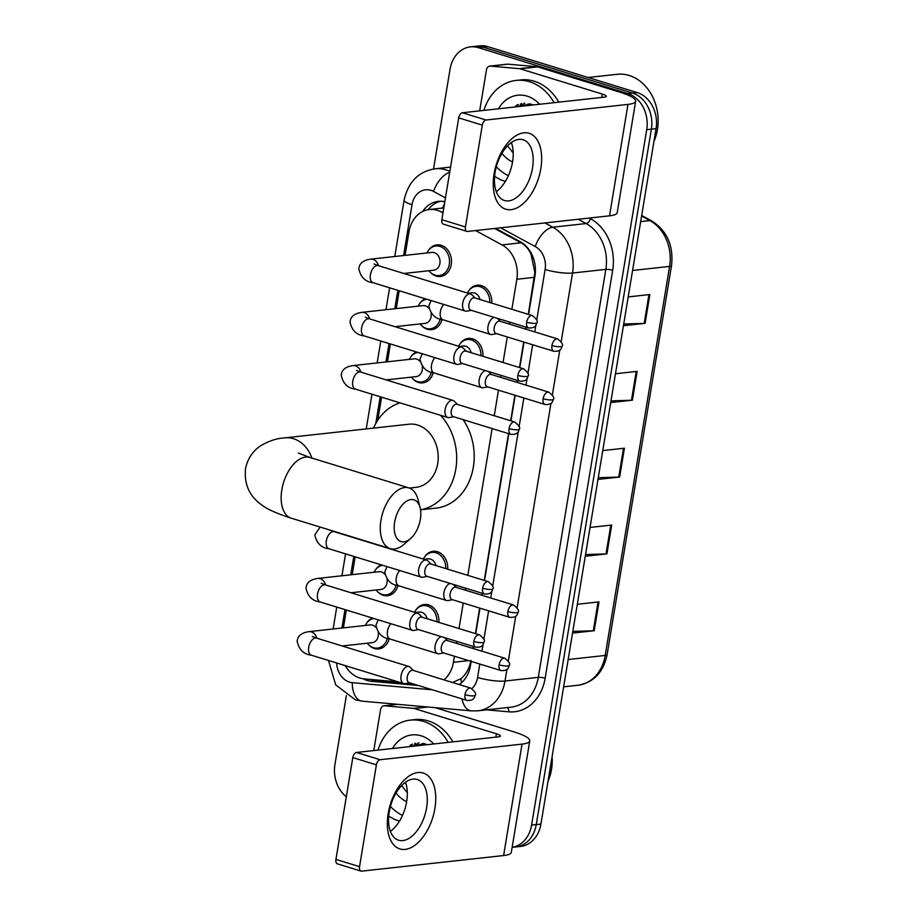<?xml version="1.0" encoding="UTF-8"?>
<svg xmlns="http://www.w3.org/2000/svg" width="917" height="917" viewBox="0 0 917 917"><rect width="100%" height="100%" fill="white"/><g stroke="black" fill="none" stroke-linecap="round" stroke-linejoin="round"><path stroke-width="1.38" d="M459.921 344.013A15.887 12.804 83.7 0 1 468.392 338.43A15.887 12.804 83.7 0 1 472.668 338.854A15.887 12.804 83.7 0 1 482.915 356.312M424.686 556.871A15.887 12.804 83.7 0 1 433.145 551.289A15.887 12.804 83.7 0 1 437.432 551.702A15.887 12.804 83.7 0 1 447.679 569.17M415.871 610.08A15.887 12.804 83.7 0 1 424.342 604.498A15.887 12.804 83.7 0 1 428.617 604.922A15.887 12.804 83.7 0 1 438.876 622.379M468.725 290.804A15.887 12.804 83.7 0 1 477.195 285.221A15.887 12.804 83.7 0 1 481.482 285.634A15.887 12.804 83.7 0 1 491.73 303.103M398.012 585.55A15.887 12.804 83.7 0 1 387.536 595.729A15.887 12.804 83.7 0 1 383.26 595.305A15.887 12.804 83.7 0 1 378.056 592.118M389.198 638.771A15.887 12.804 83.7 0 1 378.732 648.938A15.887 12.804 83.7 0 1 374.445 648.525A15.887 12.804 83.7 0 1 369.253 645.327M433.248 372.703A15.887 12.804 83.7 0 1 422.771 382.87A15.887 12.804 83.7 0 1 418.496 382.458A15.887 12.804 83.7 0 1 413.292 379.271M442.063 319.494A15.887 12.804 83.7 0 1 431.586 329.662A15.887 12.804 83.7 0 1 427.299 329.237A15.887 12.804 83.7 0 1 422.107 326.051M428.457 250.456A15.887 12.804 83.7 0 1 436.916 244.873A15.887 12.804 83.7 0 1 441.203 245.297A15.887 12.804 83.7 0 1 451.496 261.918A15.887 12.804 83.7 0 1 440.389 276.453A15.887 12.804 83.7 0 1 436.114 276.028A15.887 12.804 83.7 0 1 430.91 272.842M442.98 212.882L441.352 211.999A29.78 24.002 -96.3 0 0 437.317 210.302A29.78 24.002 -96.3 0 0 429.294 209.523A29.78 24.002 -96.3 0 0 408.959 231.863L405.062 255.373M528.272 314.336L534.852 272.487L531.092 254.445C528.88 249.241 525.521 245.366 521.016 242.81L494.572 228.471M472.966 648.434L473.287 646.462M475.419 633.613L479.648 608.074M481.78 595.225L482.101 593.253M484.233 580.404L508.534 433.615M510.654 420.765L514.884 395.216M517.016 382.366L517.337 380.395M519.469 367.557L523.699 342.007M525.819 329.157L526.152 327.186M452.482 682.489L460.85 678.763C464.827 675.542 467.842 670.957 469.871 665.008L470.994 660.355M511.869 309.293L516.833 279.272A29.78 24.002 -96.3 0 0 502.035 244.896L475.579 230.557M443.977 679.875A29.78 24.002 -96.3 0 0 453.434 662.292L454.431 656.24M456.563 643.39L456.884 641.419M459.016 628.569L463.245 603.019M465.366 590.181L465.698 588.21M467.819 575.36L492.12 428.571M494.252 415.722L498.481 390.172M500.602 377.323L500.934 375.351M503.055 362.502L507.284 336.963M509.416 324.114L509.737 322.142M345.216 665.604A29.78 24.002 -96.3 0 0 364.06 678.867L398.265 681.916M409.257 682.89L410.151 682.97M399.204 290.746L396.247 308.582M390.39 343.955L387.444 361.791M381.587 397.176L377.77 420.238M355.154 556.814L352.208 574.65M346.351 610.023L343.394 627.858M419.642 303.676A15.887 12.804 83.7 0 1 425.35 298.782M410.839 356.885A15.887 12.804 83.7 0 1 416.536 352.002M375.592 569.732A15.887 12.804 83.7 0 1 381.3 564.849M366.789 622.952A15.887 12.804 83.7 0 1 372.485 618.069M444.825 201.74A29.78 24.002 -96.3 0 0 438.303 201.362A29.78 24.002 -96.3 0 0 422.645 211.483M428.25 209.661A29.78 24.002 83.7 0 1 440.653 201.247M409.59 746.633A39.706 32.003 83.7 0 1 410.3 745.12A39.706 32.003 83.7 0 0 409.59 746.633M515.492 106.922A39.706 32.003 83.7 0 1 516.214 105.409A39.706 32.003 83.7 0 0 515.492 106.922M433.535 169.003L450.052 69.222A29.78 24.002 83.7 0 1 470.398 46.882A29.78 24.002 83.7 0 1 478.422 47.661L627.881 93.614A29.78 24.002 83.7 0 1 646.714 129.687L531.585 825.117A29.78 24.002 83.7 0 1 512.144 847.331M346.317 796.77A29.78 24.002 83.7 0 1 334.923 764.64L346.362 695.544M470.398 46.882L479.74 45.85A29.78 24.002 83.7 0 1 487.764 46.629L637.223 92.594L632.558 93.098A29.78 24.002 83.7 0 1 651.379 129.171L536.25 824.601A29.78 24.002 83.7 0 1 515.916 846.941A29.78 24.002 83.7 0 0 536.25 824.601L651.379 129.171A29.78 24.002 83.7 0 0 632.558 93.098L483.099 47.145L632.558 93.098L627.881 93.614M475.063 46.366A29.78 24.002 83.7 0 1 483.099 47.145A29.78 24.002 83.7 0 0 475.063 46.366M414.266 746.117A39.706 32.003 83.7 0 1 415.71 743.217A39.706 32.003 83.7 0 0 414.266 746.117M520.168 106.406A39.706 32.003 83.7 0 1 521.613 103.506A39.706 32.003 83.7 0 0 520.168 106.406M528.593 314.439L534.943 276.051A29.78 24.002 -96.3 0 0 520.145 241.675L495.581 228.356M459.188 684.552A29.78 24.002 -96.3 0 0 470.455 665.582L471.155 661.386M473.287 648.537L473.608 646.565M475.74 633.716L479.969 608.166M482.09 595.316L482.422 593.345M484.543 580.507L508.843 433.707M510.975 420.857L515.205 395.319M517.326 382.469L517.658 380.498M519.779 367.648L524.008 342.098M526.14 329.26L526.461 327.277M363.075 678.752A29.78 24.002 -96.3 0 0 371.316 681.297L418.312 685.48M402.173 683.119L375.981 680.781A29.78 24.002 83.7 0 1 370.273 679.417M414.06 684.174L406.162 683.474M517.669 104.71A39.706 32.003 -96.3 0 0 516.661 106.796M411.767 744.421A39.706 32.003 -96.3 0 0 410.759 746.507M637.223 92.594A29.78 24.002 83.7 0 1 656.056 128.667L540.927 824.085A29.78 24.002 83.7 0 1 520.581 846.425L512.133 847.354M572.827 631.377L593.299 630.77A7.944 1.547 9.4 0 0 594.205 630.713L572.552 633.097M577.32 604.28L598.984 601.896L594.205 630.713M610.997 400.855L631.469 400.248A7.944 1.547 9.4 0 0 632.375 400.179L610.711 402.563M615.479 373.746L637.143 371.362L632.375 400.179M623.709 324.01L644.192 323.403A7.944 1.547 9.4 0 0 645.098 323.346L623.434 325.718M628.202 296.913L649.866 294.529L645.098 323.346M585.55 554.544L606.022 553.925A7.944 1.547 9.4 0 0 606.928 553.868L585.264 556.252M590.044 527.435L611.696 525.051L606.928 553.868M598.274 477.7L618.746 477.081A7.944 1.547 9.4 0 0 619.651 477.023L597.987 479.408M602.756 450.591L624.42 448.207L619.651 477.023M494.08 173.829A39.706 22.203 -72.9 0 1 523.813 132.839A39.706 22.203 -72.9 0 1 540.812 168.682A39.706 22.203 -72.9 0 1 511.09 209.672A39.706 22.203 -72.9 0 1 494.08 173.829M532.502 168.086A31.763 17.755 107.1 0 0 523.149 139.774A31.763 17.755 107.1 0 0 495.123 172.19A31.763 17.755 107.1 0 0 504.476 200.502A31.763 17.755 107.1 0 0 532.502 168.086M511.388 142.513A31.763 17.755 -72.9 0 1 512.546 161.942A31.763 17.755 -72.9 0 1 496.28 191.619M479.683 110.865L486.48 69.818A4.963 4 -96.3 0 1 489.873 66.093L507.399 64.167A4.963 4 83.7 0 1 508.041 64.167L536.904 66.735A4.963 4 83.7 0 1 537.603 66.872L619.858 92.159A39.706 7.726 -170.6 0 1 635.664 101.214A39.706 7.726 -170.6 0 1 627.962 104.4L486.021 120.012A4.963 2.774 107.1 0 0 482.308 125.136L458.706 117.88A4.963 2.774 -72.9 0 1 462.42 112.757L604.36 97.145A9.927 1.937 9.4 0 0 606.286 96.354A9.927 1.937 9.4 0 0 602.331 94.084L520.077 68.798A4.963 4 -96.3 0 0 519.389 68.66L490.515 66.093A4.963 4 -96.3 0 0 489.873 66.093M635.664 101.214L617.221 212.641A39.706 7.726 -170.6 0 1 609.507 215.827L467.567 231.439A4.963 2.774 107.1 0 1 466.913 231.382A4.963 2.774 107.1 0 1 465.446 226.958L482.308 125.136M466.913 231.382L443.312 224.126A4.963 2.774 -72.9 0 1 441.845 219.702L458.706 117.88M494.595 176.477L500.969 179.938A4.963 4 -96.3 0 0 501.633 180.213L505.405 181.371M588.129 77.498L617.152 74.3A44.669 36.004 83.7 0 1 629.2 75.481A44.669 36.004 83.7 0 1 653.936 141.424M508.385 175.709A49.633 39.993 83.7 0 1 496.315 166.722M483.935 110.395A49.633 39.993 83.7 0 1 516.145 80.421A49.633 39.993 83.7 0 1 529.522 81.728A49.633 39.993 83.7 0 1 554.097 102.681M516.145 80.421L520.822 79.905A49.633 39.993 83.7 0 1 534.198 81.212A49.633 39.993 83.7 0 1 558.774 102.165M532.926 105.008L530.977 104.217L513.531 107.14M498.412 108.802A34.743 28.003 83.7 0 1 527.137 96.136A34.743 28.003 83.7 0 1 539.62 104.274M529.888 103.885L520.982 106.315M528.605 104.034L522.449 106.154M530.278 103.999L527.871 104.091M531.058 104.251L528.284 105.512M530.576 104.091L526.828 105.673M512.534 162.011A34.743 28.003 83.7 0 1 501.92 153.345M507.56 145.826L513.211 153.047M528.467 104.057L527.172 105.489M524.192 103.208L521.326 106.131M517.199 104.916L515.354 106.934M511.056 142.754L512.202 145.127M529.166 103.999L528.307 104.928M524.845 103.197L522.472 105.57M518.357 104.423L516.076 106.853M394.642 522.117A21.836 12.208 107.1 0 0 410.633 538.531A21.836 12.208 107.1 0 0 420.353 519.286A21.836 12.208 107.1 0 0 420.112 507.709A21.836 12.208 107.1 0 0 407.079 500.9A21.836 12.208 107.1 0 0 394.642 522.117M410.633 538.531L404.179 544.217A31.763 17.755 -72.9 0 1 390.298 548.641A31.763 17.755 -72.9 0 1 380.945 520.34A31.763 17.755 -72.9 0 1 408.971 487.924A31.763 17.755 -72.9 0 1 417.969 499.375L420.112 507.709M409.429 488.073L416.02 487.351A31.763 25.596 -96.3 0 0 438.211 458.282A31.763 25.596 -96.3 0 0 417.636 425.041A31.763 25.596 -96.3 0 0 409.074 424.204L284.889 437.868C276.67 438.303 268.452 441.031 260.222 446.063C252.324 451.531 247.407 459.188 245.469 469.034C244.14 484.508 249.573 496.487 261.758 504.946C266.881 509.073 276.693 513.486 291.182 518.162L390.298 548.641M373.506 428.113A54.596 43.993 83.7 0 1 400.064 402.85M440.504 415.286A54.596 43.993 83.7 0 1 455.291 471.831A54.596 43.993 83.7 0 1 420.525 509.76M463.074 419.631A54.596 43.993 83.7 0 1 471.464 475.144A54.596 43.993 83.7 0 1 436.045 508.11L420.536 509.818M374.056 263.97L378.274 265.621A8.929 4.998 107.1 0 0 370.399 274.733A8.929 4.998 107.1 0 0 370.319 275.283A8.929 4.998 107.1 0 0 373.024 282.7C365.356 281.828 360.633 277.186 358.856 268.784C359.269 263.454 363.189 260.245 370.628 259.156L431.838 252.427A8.929 7.198 83.7 0 1 434.245 252.656A8.929 7.198 83.7 0 1 440.034 262.01A8.929 7.198 83.7 0 1 433.798 270.183L403.835 273.484M426.967 252.954A14.89 12.001 83.7 0 1 435.862 245.985A14.89 12.001 83.7 0 1 439.873 246.386A14.89 12.001 83.7 0 1 449.525 261.964A14.89 12.001 83.7 0 1 439.117 275.593A14.89 12.001 83.7 0 1 435.105 275.192A14.89 12.001 83.7 0 1 428.927 270.721M475.109 297.991L471.865 294.77A8.929 4.998 107.1 0 0 470.627 294.013A8.929 4.998 107.1 0 0 469.435 293.91A8.929 4.998 107.1 0 0 462.741 303.137A8.929 4.998 107.1 0 0 465.377 311.092A8.929 4.998 107.1 0 0 466.57 311.195A8.929 4.998 107.1 0 0 466.822 311.161A8.929 4.998 107.1 0 0 467.074 311.104M526.667 322.176A6.453 3.611 107.1 0 1 532.353 315.597L474.616 297.842A6.453 3.611 107.1 0 0 473.757 297.761A6.453 3.611 107.1 0 0 468.931 304.421A6.453 3.611 107.1 0 0 470.822 310.175L528.559 327.931C536.044 328.366 536.101 324.778 536.823 322.818A6.453 1.261 9.4 0 1 535.574 323.334A6.453 1.261 -170.6 0 1 526.667 322.176A6.453 3.611 107.1 0 0 528.559 327.931M365.241 317.19L369.471 318.829A8.929 4.998 107.1 0 0 361.585 327.954A8.929 4.998 107.1 0 0 361.504 328.492A8.929 4.998 107.1 0 0 364.221 335.909C356.541 335.037 351.819 330.407 350.042 322.005C350.466 316.663 354.386 313.454 361.814 312.365L423.035 305.636A8.929 7.198 83.7 0 1 425.442 305.877A8.929 7.198 83.7 0 1 428.847 308.192M440.229 318.864A14.89 12.001 83.7 0 1 430.314 328.802A14.89 12.001 83.7 0 1 426.29 328.412A14.89 12.001 83.7 0 1 420.112 323.93M418.163 306.175A14.89 12.001 83.7 0 1 426.806 299.229M466.306 351.2L463.051 347.99A8.929 4.998 107.1 0 0 461.824 347.234A8.929 4.998 107.1 0 0 460.621 347.119A8.929 4.998 107.1 0 0 453.938 356.346A8.929 4.998 107.1 0 0 456.563 364.313A8.929 4.998 107.1 0 0 457.766 364.416A8.929 4.998 107.1 0 0 458.019 364.381A8.929 4.998 107.1 0 0 458.271 364.324M517.853 375.397A6.453 3.611 107.1 0 1 523.55 368.806L465.813 351.051A6.453 3.611 107.1 0 0 464.942 350.982A6.453 3.611 107.1 0 0 460.116 357.641A6.453 3.611 107.1 0 0 462.019 363.384L519.756 381.14C527.229 381.587 527.286 377.987 528.02 376.027A6.453 1.261 9.4 0 1 526.759 376.543A6.453 1.261 -170.6 0 1 517.853 375.397A6.453 3.611 107.1 0 0 519.756 381.14M431.105 313.259A8.929 7.198 83.7 0 1 424.984 323.392L395.021 326.693M356.438 370.399L360.656 372.05A8.929 4.998 107.1 0 0 352.781 381.163A8.929 4.998 107.1 0 0 352.701 381.701A8.929 4.998 107.1 0 0 355.406 389.129C347.738 388.246 343.015 383.615 341.239 375.213C341.651 369.883 345.571 366.674 353.011 365.585L414.22 358.845A8.929 7.198 83.7 0 1 416.627 359.086A8.929 7.198 83.7 0 1 420.043 361.401M431.414 372.073A14.89 12.001 83.7 0 1 421.499 382.011A14.89 12.001 83.7 0 1 417.487 381.621A14.89 12.001 83.7 0 1 411.309 377.151M409.349 359.384A14.89 12.001 83.7 0 1 417.992 352.449M457.491 404.42L454.247 401.199A8.929 4.998 107.1 0 0 453.009 400.442A8.929 4.998 107.1 0 0 451.817 400.339A8.929 4.998 107.1 0 0 445.123 409.555A8.929 4.998 107.1 0 0 447.76 417.522A8.929 4.998 107.1 0 0 448.952 417.625A8.929 4.998 107.1 0 0 449.204 417.59A8.929 4.998 107.1 0 0 449.456 417.533M509.05 428.606A6.453 3.611 107.1 0 1 514.735 422.015L456.998 404.271A6.453 3.611 107.1 0 0 456.139 404.191A6.453 3.611 107.1 0 0 451.302 410.85A6.453 3.611 107.1 0 0 453.204 416.605L510.941 434.349C518.426 434.796 518.483 431.208 519.205 429.236A6.453 1.261 9.4 0 1 517.956 429.764A6.453 1.261 -170.6 0 1 509.05 428.606A6.453 3.611 107.1 0 0 510.941 434.349M422.29 366.479A8.929 7.198 83.7 0 1 416.169 376.612L386.217 379.902M431.07 564.058L427.815 560.837A8.929 4.998 107.1 0 0 426.577 560.081A8.929 4.998 107.1 0 0 425.385 559.978A8.929 4.998 107.1 0 0 418.702 569.205A8.929 4.998 107.1 0 0 421.327 577.16A8.929 4.998 107.1 0 0 422.519 577.263A8.929 4.998 107.1 0 0 422.771 577.229A8.929 4.998 107.1 0 0 423.024 577.171M482.617 588.244A6.453 3.611 107.1 0 1 488.314 581.665L430.566 563.909A6.453 3.611 107.1 0 0 429.706 563.829A6.453 3.611 107.1 0 0 424.88 570.489A6.453 3.611 107.1 0 0 426.783 576.243L484.52 593.998C491.993 594.434 492.051 590.846 492.784 588.886A6.453 1.261 9.4 0 1 491.523 589.402A6.453 1.261 -170.6 0 1 482.617 588.244A6.453 3.611 107.1 0 0 484.52 593.998M321.202 583.258L325.42 584.897A8.929 4.998 107.1 0 0 317.534 594.021A8.929 4.998 107.1 0 0 317.465 594.56A8.929 4.998 107.1 0 0 320.171 601.976C312.502 601.105 307.768 596.463 306.003 588.072C306.416 582.731 310.336 579.521 317.763 578.432L378.985 571.704A8.929 7.198 83.7 0 1 381.392 571.933A8.929 7.198 83.7 0 1 384.796 574.26M396.178 584.931A14.89 12.001 83.7 0 1 386.263 594.869A14.89 12.001 83.7 0 1 382.251 594.48A14.89 12.001 83.7 0 1 376.073 589.998M374.113 572.242A14.89 12.001 83.7 0 1 382.756 565.296M422.256 617.267L419.012 614.058A8.929 4.998 107.1 0 0 417.774 613.301A8.929 4.998 107.1 0 0 416.582 613.186A8.929 4.998 107.1 0 0 409.888 622.414A8.929 4.998 107.1 0 0 412.524 630.369A8.929 4.998 107.1 0 0 413.716 630.483A8.929 4.998 107.1 0 0 413.968 630.438A8.929 4.998 107.1 0 0 414.22 630.392M473.802 641.453A6.453 3.611 107.1 0 1 479.499 634.873L421.763 617.118A6.453 3.611 107.1 0 0 420.903 617.038A6.453 3.611 107.1 0 0 416.066 623.709A6.453 3.611 107.1 0 0 417.969 629.452L475.705 647.207C483.179 647.654 483.236 644.055 483.97 642.095A6.453 1.261 9.4 0 1 482.72 642.611A6.453 1.261 -170.6 0 1 473.802 641.453A6.453 3.611 107.1 0 0 475.705 647.207M387.054 579.326A8.929 7.198 83.7 0 1 380.933 589.459L350.982 592.76M312.388 636.467L316.617 638.117A8.929 4.998 107.1 0 0 308.731 647.23A8.929 4.998 107.1 0 0 308.651 647.769A8.929 4.998 107.1 0 0 311.356 655.197C303.687 654.314 298.965 649.683 297.188 641.281C297.601 635.951 301.533 632.741 308.96 631.653L370.17 624.913A8.929 7.198 83.7 0 1 372.577 625.153A8.929 7.198 83.7 0 1 375.993 627.469M387.375 638.14A14.89 12.001 83.7 0 1 377.449 648.078A14.89 12.001 83.7 0 1 373.437 647.689A14.89 12.001 83.7 0 1 367.258 643.207M365.31 625.451A14.89 12.001 83.7 0 1 373.953 618.517M413.452 670.487L410.197 667.267A8.929 4.998 107.1 0 0 408.959 666.51A8.929 4.998 107.1 0 0 407.767 666.407A8.929 4.998 107.1 0 0 401.084 675.623A8.929 4.998 107.1 0 0 403.709 683.589A8.929 4.998 107.1 0 0 404.901 683.692A8.929 4.998 107.1 0 0 405.154 683.658A8.929 4.998 107.1 0 0 405.406 683.601M464.999 694.673A6.453 3.611 107.1 0 1 470.696 688.082L412.948 670.327A6.453 3.611 107.1 0 0 412.088 670.258A6.453 3.611 107.1 0 0 407.263 676.918A6.453 3.611 107.1 0 0 409.165 682.672L466.902 700.416C474.376 700.863 474.433 697.275 475.155 695.304A6.453 1.261 9.4 0 1 473.906 695.831A6.453 1.261 -170.6 0 1 464.999 694.673A6.453 3.611 107.1 0 0 466.902 700.416M378.251 632.535A8.929 7.198 83.7 0 1 372.13 642.679L342.167 645.969M468.037 293.222L472.117 292.764A8.929 7.198 83.7 0 1 474.525 293.004A8.929 7.198 83.7 0 1 480.015 299.504M494.171 317.351A8.929 4.998 107.1 0 0 488.119 325.879A8.929 4.998 107.1 0 0 490.641 334.441A8.929 4.998 107.1 0 0 491.844 334.545A8.929 4.998 107.1 0 0 492.097 334.51A8.929 4.998 107.1 0 0 492.349 334.453M467.383 293.016A14.89 12.001 83.7 0 1 476.141 286.333A14.89 12.001 83.7 0 1 480.153 286.723A14.89 12.001 83.7 0 1 489.793 302.507M551.931 345.526A6.453 3.611 107.1 0 1 557.628 338.935L499.891 321.179A6.453 3.611 107.1 0 0 499.02 321.11A6.453 3.611 107.1 0 0 494.194 327.77A6.453 3.611 107.1 0 0 496.097 333.513L553.834 351.268C561.307 351.715 561.364 348.116 562.098 346.156A6.453 1.261 9.4 0 1 560.837 346.672A6.453 1.261 -170.6 0 1 551.931 345.526A6.453 3.611 107.1 0 0 553.834 351.268M459.222 346.431L463.303 345.984A8.929 7.198 83.7 0 1 465.71 346.213A8.929 7.198 83.7 0 1 471.2 352.713M485.368 370.571A8.929 4.998 107.1 0 0 479.316 379.088A8.929 4.998 107.1 0 0 481.838 387.65A8.929 4.998 107.1 0 0 483.03 387.753A8.929 4.998 107.1 0 0 483.282 387.719A8.929 4.998 107.1 0 0 483.534 387.662M458.569 346.236A14.89 12.001 83.7 0 1 467.326 339.554A14.89 12.001 83.7 0 1 471.338 339.943A14.89 12.001 83.7 0 1 480.978 355.716M543.128 398.735A6.453 3.611 107.1 0 1 548.813 392.155L491.076 374.4A6.453 3.611 107.1 0 0 490.217 374.319A6.453 3.611 107.1 0 0 485.38 380.979A6.453 3.611 107.1 0 0 487.282 386.733L545.019 404.489C552.504 404.924 552.561 401.337 553.283 399.365A6.453 1.261 9.4 0 1 552.034 399.892A6.453 1.261 -170.6 0 1 543.128 398.735A6.453 3.611 107.1 0 0 545.019 404.489M423.986 559.29L428.067 558.831A8.929 7.198 83.7 0 1 430.474 559.072A8.929 7.198 83.7 0 1 435.965 565.56M450.132 583.418A8.929 4.998 107.1 0 0 444.08 591.946A8.929 4.998 107.1 0 0 446.602 600.509A8.929 4.998 107.1 0 0 447.794 600.612A8.929 4.998 107.1 0 0 448.046 600.566A8.929 4.998 107.1 0 0 448.298 600.52M423.333 559.083A14.89 12.001 83.7 0 1 432.09 552.401A14.89 12.001 83.7 0 1 436.102 552.791A14.89 12.001 83.7 0 1 445.742 568.574M507.88 611.582A6.453 3.611 107.1 0 1 513.577 605.002L455.841 587.247A6.453 3.611 107.1 0 0 454.981 587.178A6.453 3.611 107.1 0 0 450.144 593.838A6.453 3.611 107.1 0 0 452.047 599.58L509.783 617.336C517.257 617.783 517.314 614.184 518.048 612.224A6.453 1.261 9.4 0 1 516.798 612.739A6.453 1.261 -170.6 0 1 507.88 611.582A6.453 3.611 107.1 0 0 509.783 617.336M415.172 612.499L419.264 612.052A8.929 7.198 83.7 0 1 421.671 612.281A8.929 7.198 83.7 0 1 427.15 618.78M441.318 636.627A8.929 4.998 107.1 0 0 435.266 645.155A8.929 4.998 107.1 0 0 437.787 653.718A8.929 4.998 107.1 0 0 438.979 653.821A8.929 4.998 107.1 0 0 439.232 653.787A8.929 4.998 107.1 0 0 439.484 653.729M414.53 612.304A14.89 12.001 83.7 0 1 423.276 605.61A14.89 12.001 83.7 0 1 427.299 606.011A14.89 12.001 83.7 0 1 436.939 621.783M499.077 664.802A6.453 3.611 107.1 0 1 504.763 658.211L447.026 640.467A6.453 3.611 107.1 0 0 446.166 640.387A6.453 3.611 107.1 0 0 441.341 647.047A6.453 3.611 107.1 0 0 443.232 652.801L500.98 670.545C508.454 670.992 508.511 667.404 509.233 665.433A6.453 1.261 9.4 0 1 507.984 665.96A6.453 1.261 -170.6 0 1 499.077 664.802A6.453 3.611 107.1 0 0 500.98 670.545M388.178 813.539A39.706 22.203 -72.9 0 1 417.911 772.55A39.706 22.203 -72.9 0 1 434.91 808.393A39.706 22.203 -72.9 0 1 405.188 849.394A39.706 22.203 -72.9 0 1 388.178 813.539M426.6 807.797A31.763 17.755 107.1 0 0 417.246 779.496A31.763 17.755 107.1 0 0 389.221 811.912A31.763 17.755 107.1 0 0 398.574 840.213A31.763 17.755 107.1 0 0 426.6 807.797M405.474 782.224A31.763 17.755 -72.9 0 1 406.644 801.653A31.763 17.755 -72.9 0 1 390.378 831.341M373.781 750.576L380.578 709.529A4.963 4 -96.3 0 1 383.971 705.803L397.588 704.313M435.208 707.66L513.956 731.869A39.706 7.726 -170.6 0 1 529.762 740.925A39.706 7.726 -170.6 0 1 522.048 744.111L380.119 759.723A4.963 2.774 107.1 0 0 376.394 764.858L352.804 757.591A4.963 2.774 -72.9 0 1 356.518 752.467L498.458 736.855A9.927 1.937 9.4 0 0 500.384 736.064A9.927 1.937 9.4 0 0 496.429 733.795L414.175 708.509A4.963 4 -96.3 0 0 413.487 708.371L384.613 705.803A4.963 4 -96.3 0 0 383.971 705.803M529.762 740.925L511.308 852.351A39.706 7.726 -170.6 0 1 503.605 855.538L361.665 871.15A4.963 2.774 107.1 0 1 361 871.093A4.963 2.774 107.1 0 1 359.544 866.668L376.394 764.858M361 871.093L337.41 863.837A4.963 2.774 -72.9 0 1 335.943 859.412L352.804 757.591M388.693 816.199L395.055 819.649A4.963 4 -96.3 0 0 395.731 819.924L399.503 821.082M402.483 815.419A49.633 39.993 83.7 0 1 390.413 806.433M378.033 750.106A49.633 39.993 83.7 0 1 410.243 720.132A49.633 39.993 83.7 0 1 423.62 721.438A49.633 39.993 83.7 0 1 448.195 742.392M410.243 720.132L414.92 719.616A49.633 39.993 83.7 0 1 428.296 720.922A49.633 39.993 83.7 0 1 452.872 741.876M427.024 744.719L425.064 743.928L407.629 746.851M392.51 748.513A34.743 28.003 83.7 0 1 421.235 735.847A34.743 28.003 83.7 0 1 433.718 743.985M423.986 743.595L415.08 746.025M422.703 743.744L416.547 745.865M424.376 743.71L421.969 743.802M425.156 743.962L422.382 745.223M424.674 743.802L420.926 745.383M406.632 801.722A34.743 28.003 83.7 0 1 396.006 793.056M401.657 785.548L407.308 792.758M552.103 756.559A44.669 36.004 83.7 0 1 548.034 781.146M422.978 743.343L421.27 745.2M418.29 742.93L415.424 745.842M411.297 744.627L409.452 746.656M405.154 782.465L406.288 784.837M423.264 743.71L422.405 744.638M418.943 742.908L416.57 745.28M412.455 744.134L410.174 746.576M443.152 211.804L441.352 211.999M531.092 254.445A29.78 15.394 -61.5 0 1 531.47 253.665M470.524 665.203A29.78 5.8 -170.6 0 1 469.871 665.008M442.498 208.067A29.78 15.394 -61.5 0 1 444.436 204.055M461.515 682.741A29.78 17.4 -84.9 0 1 460.85 678.763M521.016 242.81L502.035 244.896M534.405 277.335L516.833 279.272M468.656 660.607L453.434 662.292M445.456 197.889L433.603 191.47A19.853 16.002 -96.3 0 0 430.921 190.335A19.853 16.002 -96.3 0 0 412.008 204.709L403.595 255.534M412.008 204.709A19.853 3.863 9.4 0 1 404.11 200.181C408.237 181.887 418.565 171.433 435.082 168.797A39.706 32.003 83.7 0 1 445.788 169.84A39.706 32.003 83.7 0 1 449.834 171.433M336.654 662.968A19.853 16.002 -96.3 0 0 349.515 682.122A19.853 16.002 -96.3 0 0 352.288 682.672L432.354 689.802M328.469 660.446L335.714 684.884L355.36 699.82L362.215 701.161A19.853 11.6 -84.9 0 1 352.288 682.672M589.276 218.051L590.491 218.705A44.669 36.004 83.7 0 1 612.694 270.263L545.145 678.248A44.669 36.004 83.7 0 1 508.855 711.821L486.663 709.85M646.714 129.687L656.056 128.667M478.422 47.661L487.764 46.629M531.585 825.117L540.927 824.085M544.916 222.934L552.802 227.21L586.101 223.542L578.203 219.266M536.732 320.228L545.122 269.483A19.853 16.002 -96.3 0 0 535.264 246.57A19.853 10.259 -61.5 0 1 552.802 227.21A39.706 32.003 83.7 0 1 572.54 273.037L605.839 269.38A39.706 32.003 -96.3 0 0 586.101 223.542A4.963 2.568 118.5 0 0 590.491 218.705M506.929 669.399L505.003 681.022L538.29 677.354L605.839 269.38A4.963 0.963 -170.6 0 1 612.694 270.263M471.934 688.621A19.853 16.002 -96.3 0 0 477.585 677.468A19.853 3.863 9.4 0 0 505.003 681.022A39.706 32.003 83.7 0 1 477.883 710.813L511.17 707.145A39.706 32.003 -96.3 0 0 538.29 677.354A4.963 0.963 -170.6 0 1 545.145 678.248M545.122 269.483A19.853 3.863 9.4 0 0 572.54 273.037L561.181 341.651M559.783 350.122L552.378 394.872M550.968 403.331L517.131 607.719M515.732 616.19L508.327 660.939M535.264 246.57L500.636 227.806M397.84 290.322L394.791 308.742M389.026 343.543L385.977 361.951M380.223 396.752L375.787 423.505M353.79 556.39L350.741 574.81M344.987 609.61L341.938 628.019M477.585 677.468L479.809 664.046M481.941 651.196L483.041 644.513M483.867 639.504L488.623 610.825M490.744 597.987L491.856 591.293M492.681 586.295L518.277 431.655M519.114 426.657L523.859 397.978M525.98 385.129L527.092 378.446M527.917 373.437L532.662 344.758M534.794 331.92L535.895 325.226M508.855 711.821A4.963 2.9 95.1 0 0 507.319 707.569M362.215 701.161L471.372 710.881A19.853 11.6 -84.9 0 1 461.996 698.914M433.603 191.47A19.853 10.259 -61.5 0 1 449.674 172.396M375.981 680.781L371.316 681.297M632.581 270.481L669.605 266.411A9.927 1.937 9.4 0 0 671.531 265.609L607.123 654.646A9.927 1.937 -170.6 0 1 605.197 655.449L669.605 266.411A39.706 32.003 -96.3 0 0 649.866 220.573A9.927 5.135 -61.5 0 1 651.666 220.882C667.095 230.775 673.708 245.687 671.531 265.609M607.123 654.646C603.409 672.276 593.735 682.466 578.077 685.24A39.706 32.003 -96.3 0 0 605.197 655.449L568.173 659.518M640.674 221.582L649.866 220.573L641.579 216.08M618.746 477.081L623.514 448.31M631.469 400.248L636.226 371.465M644.192 323.403L648.949 294.621M606.022 553.925L610.791 525.154M593.299 630.77L598.067 601.999M609.507 215.827L627.962 104.4M441.845 219.702L465.446 226.958M601.781 97.431L602.331 94.084M537.603 66.872L520.077 68.798M462.42 112.757L486.021 120.012M519.389 68.66L536.904 66.735M508.041 64.167L490.515 66.093M519.584 106.475A39.706 32.003 83.7 0 1 520.994 103.632M311.872 458.064A31.763 25.596 -96.3 0 0 293.451 438.693A31.763 25.596 -96.3 0 0 284.889 437.868M298.357 453.044L309.854 457.445A31.763 17.755 107.1 0 0 281.828 489.861A31.763 17.755 107.1 0 0 291.182 518.162M370.628 259.156A8.929 7.198 83.7 0 1 373.036 259.396A8.929 7.198 83.7 0 1 378.469 265.678M361.814 312.365A8.929 7.198 83.7 0 1 364.221 312.605A8.929 7.198 83.7 0 1 369.666 318.898M353.011 365.585A8.929 7.198 83.7 0 1 355.418 365.814A8.929 7.198 83.7 0 1 360.851 372.107M330.005 530.037L334.235 531.688A8.929 4.998 107.1 0 0 326.349 540.801A8.929 4.998 107.1 0 0 326.269 541.351A8.929 4.998 107.1 0 0 328.985 548.767L421.327 577.16M317.763 578.432A8.929 7.198 83.7 0 1 320.182 578.673A8.929 7.198 83.7 0 1 325.615 584.954M308.96 631.653A8.929 7.198 83.7 0 1 311.367 631.882A8.929 7.198 83.7 0 1 316.801 638.175M443.794 304.455A8.929 4.998 107.1 0 0 440.263 312.365A8.929 4.998 107.1 0 0 442.98 319.781C435.3 318.91 430.577 314.267 428.801 305.865L431.07 300.547M434.979 357.664A8.929 4.998 107.1 0 0 431.46 365.574A8.929 4.998 107.1 0 0 434.165 372.99C426.497 372.119 421.763 367.488 419.997 359.086L422.256 353.756M399.743 570.523A8.929 4.998 107.1 0 0 396.213 578.432A8.929 4.998 107.1 0 0 398.929 585.848C391.25 584.977 386.527 580.335 384.75 571.933L387.02 566.614M390.929 623.732A8.929 4.998 107.1 0 0 387.41 631.641A8.929 4.998 107.1 0 0 390.115 639.057C382.446 638.186 377.724 633.544 375.947 625.153L378.205 619.823M503.605 855.538L522.048 744.111M335.943 859.412L359.544 866.668M495.879 737.142L496.429 733.795M427.849 707.007L414.175 708.509M356.518 752.467L380.119 759.723M413.487 708.371L426.772 706.904M397.909 704.336L384.613 705.803M413.682 746.186A39.706 32.003 83.7 0 1 415.092 743.343M443.794 207.918L429.294 209.523M435.082 168.797L450.556 167.089M471.372 710.881L477.883 710.813M404.11 200.181L394.78 256.496M389.599 287.8L385.977 309.717M380.796 341.009L377.162 362.926M371.981 394.218L366.238 428.915M345.56 553.857L341.926 575.784M336.745 607.077L333.123 628.993M641.682 215.472L651.666 220.882M578.077 685.24L563.646 686.822M309.854 457.445L408.971 487.924M532.353 315.597C536.754 319.162 538.245 321.569 536.823 322.818M435.862 245.985L441.455 245.378M373.024 282.7L465.377 311.092M471.315 310.324L466.822 311.161M439.117 275.593L444.711 274.974M378.274 265.621L470.627 294.013M523.55 368.806C527.94 372.371 529.43 374.778 528.02 376.027M364.221 335.909L456.563 364.313M462.512 363.533L458.019 364.381M430.314 328.802L435.907 328.183M369.471 318.829L461.824 347.234M514.735 422.015C519.125 425.591 520.615 427.998 519.205 429.236M355.406 389.129L447.76 417.522M453.697 416.754L449.204 417.59M421.499 382.011L427.093 381.403M360.656 372.05L453.009 400.442M488.314 581.665C492.704 585.229 494.194 587.637 492.784 588.886M328.985 548.767C321.305 547.896 316.583 543.254 314.806 534.852L320.113 527.057M427.276 576.392L422.771 577.229M360.473 539.471L359.785 539.54M334.235 531.688L426.577 560.081M479.499 634.873C483.889 638.438 485.38 640.845 483.97 642.095M320.171 601.976L412.524 630.369M418.461 629.601L413.968 630.438M386.263 594.869L391.857 594.25M325.42 584.897L417.774 613.301M470.696 688.082C475.086 691.647 476.576 694.054 475.155 695.304M311.356 655.197L403.709 683.589M409.658 682.821L405.154 683.658M377.449 648.078L383.042 647.471M316.617 638.117L408.959 666.51M557.628 338.935C562.018 342.5 563.508 344.907 562.098 346.156M500.384 321.34L497.346 318.325M496.59 333.673L492.097 334.51M476.141 286.333L481.734 285.714M442.98 319.781L490.641 334.441M548.813 392.155C553.203 395.72 554.693 398.127 553.283 399.365M491.569 374.549L488.532 371.545M487.775 386.882L483.282 387.719M467.326 339.554L472.92 338.935M434.165 372.99L481.838 387.65M513.577 605.002C517.967 608.567 519.458 610.974 518.048 612.224M456.334 587.396L453.296 584.393M452.54 599.729L448.046 600.566M432.09 552.401L437.684 551.782M398.929 585.848L446.602 600.509M504.763 658.211C509.164 661.776 510.654 664.183 509.233 665.433M447.519 640.616L444.493 637.613M443.736 652.95L439.232 653.787M423.276 605.61L428.881 605.002M390.115 639.057L437.787 653.718"/></g></svg>
